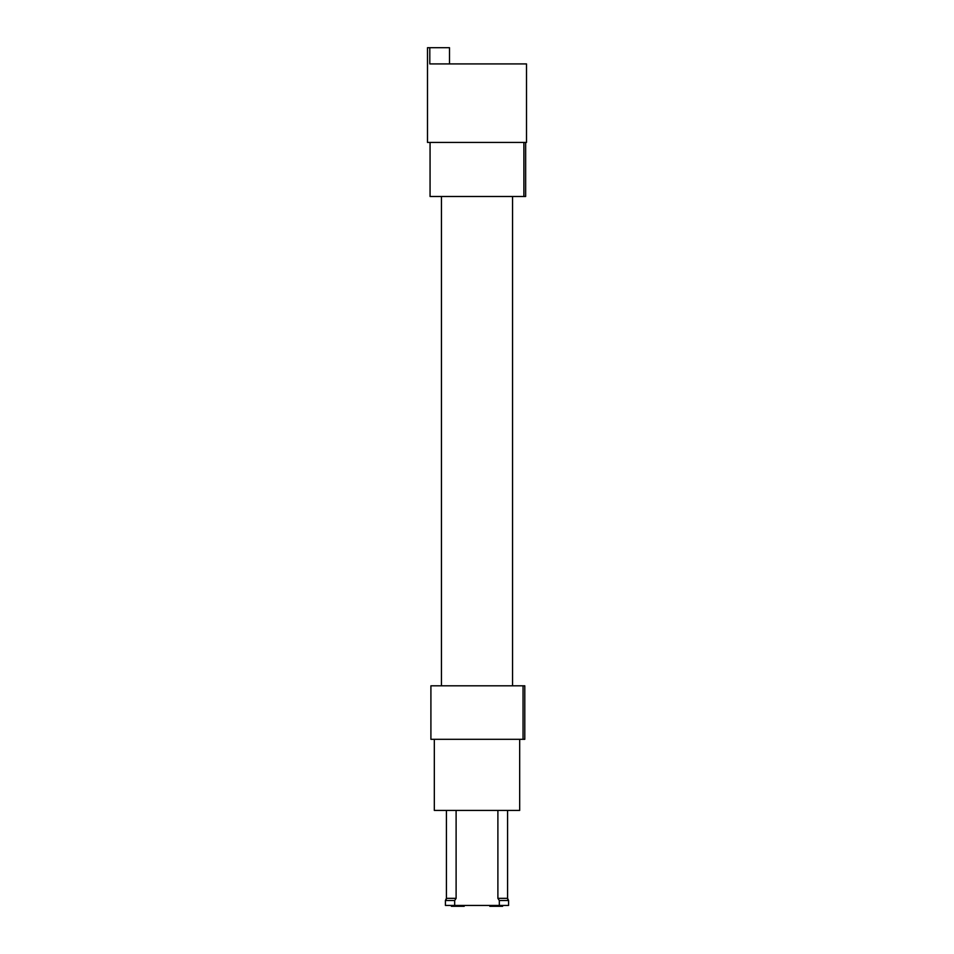 <?xml version="1.0" encoding="UTF-8"?>
<svg xmlns="http://www.w3.org/2000/svg" width="954" height="954" viewBox="0 0 954 954"><rect width="100%" height="100%" fill="white"/><g stroke="black" fill="none" stroke-linecap="round" stroke-linejoin="round"><path stroke-width="1.43" d="M445.423 905.441L445.423 900.493L454.676 900.493L456.107 898.334L446.412 898.334L446.412 810.423L446.412 898.334A2.85 2.85 -90 0 1 445.423 900.493L445.423 905.441L508.577 905.441L508.577 900.493A2.85 2.85 -90 0 1 507.588 898.334L507.588 810.423L507.588 898.334L497.893 898.334L497.893 810.423M430.91 685.819L430.91 739.302L430.91 685.819L524.795 685.819L524.795 739.302L430.91 739.302M430.063 196.488L430.063 142.432L430.063 196.488L523.889 196.488L523.889 142.432M525.654 142.432L525.654 196.488L523.889 196.488M526.501 63.918L429.801 63.918L429.801 47.7L427.499 47.7L427.499 142.432L526.501 142.432L526.501 63.918L508.005 63.918M449.501 63.918L449.501 47.7L429.801 47.7M523.042 739.302L523.042 685.819M434.32 739.302L434.32 810.423L519.68 810.423L519.68 739.302L519.68 810.423M456.107 898.334L456.107 810.423M497.893 898.334L499.324 900.493L508.577 900.493L507.588 898.334M454.676 905.441L454.676 900.493M499.324 905.441L499.324 900.493M502.603 905.441L502.603 906.3L489.807 906.3L489.807 905.441M499.765 905.441L499.765 906.3M464.193 905.441L464.193 906.3L451.397 906.3L451.397 905.441M454.235 905.441L454.235 906.3M445.423 900.493L446.412 898.334M512.56 196.488L512.56 685.819M441.44 196.488L441.44 685.819M508.577 905.441L508.577 900.493"/></g></svg>
